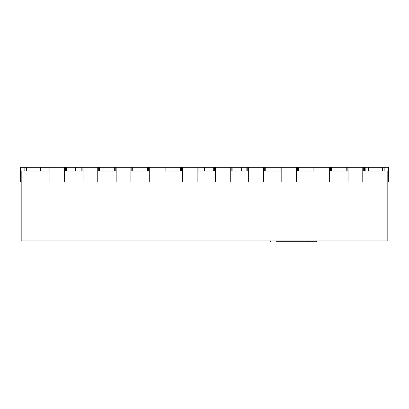 <?xml version="1.0" encoding="UTF-8"?>
<svg xmlns="http://www.w3.org/2000/svg" width="409" height="409" viewBox="0 0 409 409"><rect width="100%" height="100%" fill="white"/><g stroke="black" fill="none" stroke-linecap="round" stroke-linejoin="round"><path stroke-width="0.61" d="M21.186 182.046L20.45 182.046L20.45 167.322L48.057 167.322L48.057 171.003L48.057 167.322L49.898 167.322L49.898 182.046L64.622 182.046L64.622 167.322L66.462 167.322L66.462 171.003L66.462 167.322L388.55 167.322L388.55 182.046L387.814 182.046L388.55 182.046L388.55 174.684M49.898 167.322L64.622 167.322M99.591 171.003L99.591 167.322L99.591 171.003M83.027 167.322L83.027 182.046L97.751 182.046L97.751 167.322M81.187 171.003L81.187 167.322M132.721 171.003L132.721 167.322L132.721 171.003M116.156 167.322L116.156 182.046L130.88 182.046L130.88 167.322M114.316 171.003L114.316 167.322L114.316 171.003M165.849 171.003L165.849 167.322M149.285 167.322L149.285 182.046L164.009 182.046L164.009 167.322M147.444 171.003L147.444 167.322M198.978 171.003L198.978 167.322L198.978 171.003M182.414 167.322L182.414 182.046L197.138 182.046L197.138 167.322M180.573 171.003L180.573 167.322M232.107 171.003L232.107 167.322L232.107 171.003M215.543 167.322L215.543 182.046L230.267 182.046L230.267 167.322M213.702 171.003L213.702 167.322M265.236 171.003L265.236 167.322L265.236 171.003M248.672 167.322L248.672 182.046L263.396 182.046L263.396 167.322M246.832 171.003L246.832 167.322L246.832 171.003M298.365 171.003L298.365 167.322M281.801 167.322L281.801 182.046L296.525 182.046L296.525 167.322M279.961 171.003L279.961 167.322M331.494 171.003L331.494 167.322M314.93 167.322L314.93 182.046L329.654 182.046L329.654 167.322M313.089 171.003L313.089 167.322L313.089 171.003M364.624 171.003L364.624 167.322M348.059 167.322L348.059 182.046L362.783 182.046L362.783 167.322M346.219 171.003L346.219 167.322M75.665 171.003L75.665 167.322M204.5 171.003L204.5 167.322M362.783 171.003L387.814 171.003L387.814 240.942L21.186 240.942L21.186 171.003L49.898 171.003M348.059 171.003L329.654 171.003M314.93 171.003L296.525 171.003M281.801 171.003L263.396 171.003M248.672 171.003L230.267 171.003M215.543 171.003L197.138 171.003M182.414 171.003L164.009 171.003M149.285 171.003L130.88 171.003M116.156 171.003L97.751 171.003M83.027 171.003L64.622 171.003M368.304 171.003L368.304 167.322M233.948 171.003L233.948 167.322M20.45 174.684L20.45 182.046M307.737 240.942L307.737 241.678L275.917 241.678M316.551 240.942L316.551 241.678L307.737 241.678M270.329 240.942L270.329 241.678L270.012 241.678L270.012 240.942M65.542 171.003L65.542 167.322M48.978 171.003L48.978 167.322M98.671 171.003L98.671 167.322M82.107 171.003L82.107 167.322M131.8 171.003L131.8 167.322M115.236 171.003L115.236 167.322M164.929 171.003L164.929 167.322M148.365 171.003L148.365 167.322M198.058 171.003L198.058 167.322M181.494 171.003L181.494 167.322M231.187 171.003L231.187 167.322M214.623 171.003L214.623 167.322M264.316 171.003L264.316 167.322M247.752 171.003L247.752 167.322M297.445 171.003L297.445 167.322M280.881 171.003L280.881 167.322M330.574 171.003L330.574 167.322M314.01 171.003L314.01 167.322M363.703 171.003L363.703 167.322M347.139 171.003L347.139 167.322M40.695 171.003L40.695 167.322M28.998 171.003L28.998 167.322M26.565 171.003L26.565 167.322M24.131 171.003L24.131 167.322M384.869 171.003L384.869 167.322M382.435 171.003L382.435 167.322M380.002 171.003L380.002 167.322M365.84 171.003L365.84 167.322M241.31 171.003L241.31 167.322"/></g></svg>
